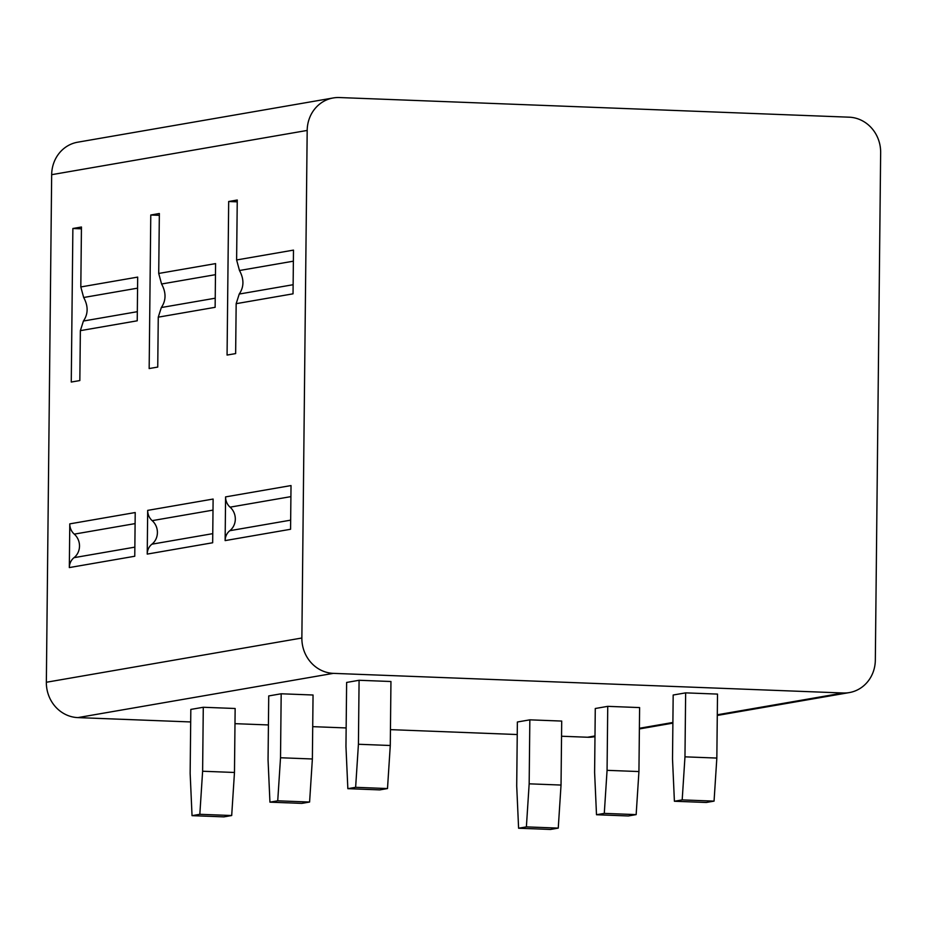 <?xml version="1.0" encoding="UTF-8"?>
<svg xmlns="http://www.w3.org/2000/svg" width="927" height="927" viewBox="0 0 927 927"><rect width="100%" height="100%" fill="white"/><g stroke="black" fill="none" stroke-linecap="round" stroke-linejoin="round"><path stroke-width="1.39" d="M307.185 130.44L51.669 174.682A34.218 31.785 -99.8 0 1 77.683 142.202L333.21 97.961A34.218 31.785 80.2 0 0 307.185 130.44L301.866 638.008A34.218 31.785 80.2 0 0 333.372 673.361L843.118 692.99A34.218 31.785 80.2 0 0 849.317 692.585A34.218 31.785 80.2 0 0 875.331 660.094L880.65 152.526A34.218 31.785 80.2 0 0 849.144 117.184L339.398 97.544A34.218 31.785 80.2 0 0 333.21 97.961M51.669 174.682L46.35 682.26A34.218 31.785 -99.8 0 0 77.856 717.602L190.684 721.948M234.983 723.663L268.424 724.949M312.712 726.652L346.153 727.938M390.441 729.642L517.243 734.532M561.542 736.235L587.602 737.243A34.218 31.785 -99.8 0 0 593.79 736.826L594.983 736.617M359.085 680.279L390.951 681.507L390.279 745.493L387.498 788.553L379.699 789.897L347.845 788.668L345.956 746.42L346.628 682.446L359.085 680.279L358.425 744.265L390.279 745.493M685.644 692.863L717.51 694.091L716.838 758.066L714.057 801.125L706.258 802.481L674.404 801.252L672.515 759.004L673.176 695.018L685.644 692.863L684.972 756.838L716.838 758.066M281.182 693.778L313.048 695.007L312.376 758.981L309.595 802.04L301.808 803.385L269.942 802.156L268.054 759.908L268.726 695.934L281.182 693.778L280.522 757.753L312.376 758.981M607.741 706.351L639.607 707.579L638.935 771.554L636.154 814.613L628.355 815.969L596.501 814.74L594.613 772.492L595.273 708.506L607.741 706.351L607.069 770.337L638.935 771.554M203.28 707.266L235.145 708.495L234.473 772.469L231.692 815.528L223.905 816.872L192.04 815.656L190.151 773.408L190.823 709.422L203.28 707.266L202.619 771.241L234.473 772.469M529.838 719.839L561.704 721.067L561.032 785.053L558.251 828.112L550.453 829.456L518.599 828.228L516.71 785.98L517.37 722.006L529.838 719.839L529.166 783.825L561.032 785.053M225.134 540.603L290.568 529.271L291.02 485.563L225.585 496.895L225.134 540.603A12.827 11.924 -99.8 0 1 229.826 530.696A14.971 13.905 80.2 0 0 230.081 507.162A12.827 11.924 -99.8 0 1 225.585 496.895M147.231 554.091L212.665 542.758L213.117 499.05L147.683 510.383L147.231 554.091A12.827 11.924 -99.8 0 1 151.924 544.184A14.971 13.905 80.2 0 0 152.179 520.65A12.827 11.924 -99.8 0 1 147.683 510.383M69.328 567.579L134.763 556.246L135.215 512.538L69.78 523.871L69.328 567.579A12.827 11.924 -99.8 0 1 74.021 557.672A14.971 13.905 80.2 0 0 74.276 534.137A12.827 11.924 -99.8 0 1 69.78 523.871M236.165 303.674L235.643 353.581L227.069 355.064L228.679 201.507L237.254 200.023L236.617 259.966L239.479 270.51C244.149 279.097 244.068 286.941 239.236 294.044L236.165 303.674L293.036 293.824L293.488 250.116L236.617 259.966M158.262 317.161L157.741 367.069L149.166 368.552L150.777 215.006L159.351 213.511L158.714 273.453L161.576 283.998C166.246 292.584 166.165 300.429 161.333 307.532L158.262 317.161L215.134 307.312L215.585 263.604L158.714 273.453M81.449 227.011L72.874 228.494L71.263 382.04L79.838 380.557L80.359 330.649L137.231 320.8L137.683 277.103L80.811 286.953L81.449 227.011M237.231 201.843L228.679 201.507M159.328 215.331L150.777 215.006M81.425 228.818L72.874 228.494M80.811 286.953L83.673 297.497C88.343 306.072 88.262 313.917 83.43 321.032L80.359 330.649M684.972 756.838L682.191 799.897L714.057 801.125M682.191 799.897L674.404 801.252M347.845 788.668L355.632 787.324L358.425 744.265M355.632 787.324L387.498 788.553M607.069 770.337L604.288 813.385L636.154 814.613M604.288 813.385L596.501 814.74M269.942 802.156L277.729 800.812L280.522 757.753M277.729 800.812L309.595 802.04M529.166 783.825L526.385 826.884L558.251 828.112M526.385 826.884L518.599 828.228M192.04 815.656L199.826 814.3L202.619 771.241M199.826 814.3L231.692 815.528M843.118 692.99L717.289 714.787M672.898 722.469L639.387 728.274M594.995 735.957L587.602 737.243M333.372 673.361L77.856 717.602M301.866 638.008L46.35 682.26M290.661 520.151L229.826 530.696M290.904 496.629L230.081 507.162M293.372 261.182L239.479 270.51M293.129 284.716L239.236 294.044M212.758 533.651L151.924 544.184M213.001 510.117L152.179 520.65M215.47 274.67L161.576 283.998M215.226 298.204L161.333 307.532M134.855 547.139L74.021 557.672M135.099 523.604L74.276 534.137M137.567 288.158L83.673 297.497M137.323 311.692L83.43 321.032M849.317 692.585L717.278 715.447M672.886 723.13L639.375 728.935"/></g></svg>
